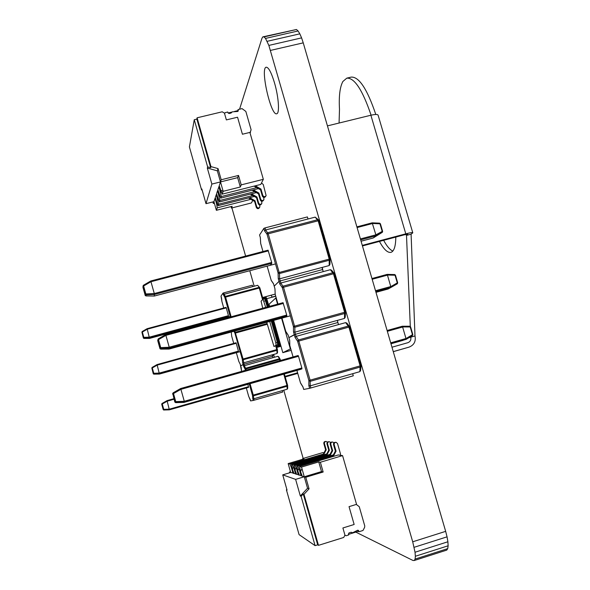 <?xml version="1.0" encoding="UTF-8"?>
<svg xmlns="http://www.w3.org/2000/svg" width="590" height="590" viewBox="0 0 590 590"><rect width="100%" height="100%" fill="white"/><g stroke="black" fill="none" stroke-linecap="round" stroke-linejoin="round"><path stroke-width="0.89" d="M355.8 532.099L412.963 560.471L414.283 560.5L415.102 559.069L415.36 556.259L415.028 552.24L412.705 541.797L268.856 45.415L265.522 38.416L264.047 36.904L262.838 36.86L261.975 38.276L239.555 109.216M415.102 559.069L447.729 548.634L446.748 550.109L414.283 560.5M447.729 548.634L448.127 545.794L415.36 556.259M448.127 545.794L447.899 541.768L415.028 552.24M447.899 541.768L447.058 536.834L414.121 547.306M447.058 536.834L445.664 531.354L412.705 541.797M445.664 531.354L303.238 42.856L270.478 50.416M303.238 42.856L301.593 37.885L268.856 45.415M301.593 37.885L299.831 33.837L267.167 41.315M299.831 33.837L298.083 30.975L265.522 38.416M298.083 30.975L296.468 29.5L264.047 36.904M296.468 29.5L262.838 36.86M231.922 207.923L245.617 256.075M249.784 270.729L254.187 286.216M273.812 355.187L274.402 357.267M283.768 390.204L303.171 458.437M274.475 82.777C271.341 72.482 268.59 67.29 266.23 67.201C259.961 67.872 270.921 116.23 276.703 113.759C279.793 113.597 278.694 97.011 274.475 82.777M392.866 251.038C389.961 249.865 386.885 246.288 383.648 240.314M339.073 123.037L339.486 109.283C338.771 96.236 339.906 86.973 342.886 81.479L346.795 78.145L351.19 77.098C359.03 76.612 367.231 89.075 375.8 114.482M362.29 245.396L405.795 233.832C410.286 232.674 412.624 232.342 412.794 232.844L411.097 234.171L414.991 335.939L408.781 337.775M346.795 78.145C354.465 77.666 362.562 90.012 371.088 115.19M395.801 237.077C395.713 246.244 394.083 251.34 390.919 252.365C387.549 252.955 383.721 249.305 379.451 241.428M407.72 234.156L406.503 235.395L410.301 326.418M410.728 336.595L410.751 337.141C411.274 339.81 410.316 341.669 407.889 342.694L391.981 347.215M411.097 234.171L406.503 235.395M393.257 351.618L409.106 347.104C414.077 345.091 416.039 341.367 414.991 335.939M407.808 234.466L404.482 234.768L362.452 245.949M405.795 233.832L370.889 115.234C375.388 114.217 377.807 114.231 378.146 115.293L412.757 232.726M370.889 115.234L327.45 125.884M350.777 205.903L332.155 142.028M224.591 113.693L225.203 112.646L227.769 112.026L228.013 112.874L229.112 113.516L231.051 113.051L232.29 111.849L237.659 111.473L238.294 110.78L238.028 109.578L237.888 111.385M238.028 109.578L242.04 108.619L245.846 111.429L251.111 129.785L249.99 132.78M250.566 132.138L250.057 133.016M261.518 182.944L263.273 184.537L266.12 195.578C264.976 197.097 263.87 197.038 262.793 195.408L260.979 189.073L255.345 185.806M265.839 196.087L265.684 196.367C264.549 197.886 263.442 197.827 262.366 196.197L260.559 189.884L260.979 189.073M260.559 189.884L254.076 186.13M222.585 191.19L220.417 189.936L219.642 186.75M220.992 191.824L220.136 190.747L219.369 187.576M263.693 197.451L263.966 199.479C262.845 200.976 261.754 200.925 260.699 199.317L258.914 193.085L253.39 189.892M263.693 199.981L263.546 200.246C262.425 201.736 261.341 201.684 260.286 200.084L258.509 193.874L258.914 193.085M258.509 193.874L252.159 190.201M219.591 195.792L218.765 194.744L218.204 191.02M218.765 194.744L218.278 190.821M259.652 205.062L259.88 206.898C258.789 208.351 257.734 208.3 256.716 206.743L254.991 200.718L249.673 197.65M259.607 207.385L259.482 207.614C258.398 209.059 257.351 209.015 256.333 207.466L254.615 201.456L254.991 200.718M254.615 201.456L248.523 197.938M216.928 203.336L216.154 202.341L215.601 198.756M216.154 202.341L215.682 198.572M261.636 201.323L261.886 203.255C260.78 204.723 259.711 204.671 258.671 203.093L256.923 196.971L251.502 193.837M261.613 203.749L261.481 203.993C260.382 205.46 259.312 205.409 258.272 203.83L256.532 197.731L256.923 196.971M256.532 197.731L250.315 194.132M218.234 199.627L217.437 198.609L216.877 194.951M217.437 198.609L216.958 194.759M205.999 203.675L211.869 184.08L220.49 181.927L223.153 191.315L222.135 194.169L260.758 184.441L263.339 179.323L249.887 132.418L242.424 134.232L237.549 117.218L226.368 119.903L224.421 113.096L222.209 111.805L197.104 117.801L196.861 119.106L194.265 119.726L189.405 146.932L201.573 189.936L201.832 188.947L205.999 203.675L213.927 201.669L216.375 210.306L217.253 207.835L216.611 203.934L215.026 198.358L213.329 203.469L214.362 203.211M228.057 112.985L231.9 112.071M234.459 111.451L237.681 110.684M211.869 184.08L207.326 168.061L207.636 166.874L210.66 167.715L210.962 166.616L197.104 117.801M194.265 119.726L207.636 166.874M215.026 198.358L215.461 198.247M252.749 195.541L218.551 204.206L216.294 194.56L215.276 197.606L218.027 205.667L254.342 196.463M216.294 194.56L216.737 194.449M254.681 191.654L219.893 200.453L217.599 190.629L216.545 193.786L219.347 201.964L256.333 192.613M217.599 190.629L218.057 190.511M256.68 187.642L221.28 196.566L218.949 186.565L217.865 189.825L220.719 198.137L258.391 188.63M218.949 186.565L219.421 186.447M207.326 168.061L217.341 170.849L220.49 181.927L219.222 185.732L222.135 194.169M231.007 206.589L231.428 208.049L251.443 202.953L252.741 200.379M219.893 200.453L219.347 201.964M221.28 196.566L220.719 198.137M223.153 191.315L240.322 186.993L241.221 184.877L238.53 175.436L221.206 179.758L218.035 168.585L210.962 166.616M241.221 184.877L263.339 179.323M221.206 179.758L220.49 181.927L237.652 177.642L240.322 186.993M217.341 170.849L218.035 168.585M238.53 175.436L237.652 177.642M210.66 167.715L196.861 119.106M220.608 192.421L221.213 192.274M219.229 196.389L219.812 196.241M218.551 204.206L218.027 205.667M212.894 201.935L213.329 203.469M231.428 208.049L232.165 206.294L216.375 210.306M201.573 189.936L202.156 190.098M250.883 199.302L217.253 207.835M216.611 203.934L217.142 203.793M217.894 200.224L218.455 200.084M325.96 441.475L325.783 441.453C324.353 441.416 323.704 442.124 323.829 443.584L325.599 449.764L322.745 455.089M327.391 442.175L326.403 441.512C324.972 441.475 324.316 442.183 324.448 443.643L326.218 449.846L325.599 449.764M326.218 449.846L323.541 454.853M291.917 467.848L292.5 471.565L293.252 472.553M293.459 467.11L292.316 469.249L293.768 472.715M329.124 441.755L328.932 441.733C327.48 441.696 326.816 442.419 326.949 443.901L328.748 450.185L325.842 455.613M330.599 442.5L329.574 441.792C328.114 441.755 327.45 442.478 327.583 443.968L329.39 450.273L328.748 450.185M329.39 450.273L326.661 455.369M294.513 468.571L295.103 472.361L295.87 473.364M296.092 467.833L294.919 470.001L296.401 473.534M340.401 455.274L340.511 453.968L337.554 443.636L336.248 442.389C334.744 442.345 334.058 443.097 334.191 444.639L336.064 451.166L335.371 451.07L332.362 456.719M335.784 442.345L335.562 442.33C334.058 442.286 333.372 443.031 333.512 444.565L335.371 451.07M336.064 451.166L333.239 456.461M299.986 470.09L299.853 471.44L301.379 475.075M301.63 469.36L300.421 471.602L301.955 475.26M344.936 535.152L346.065 535.772L348.653 534.96L348.395 534.075L349 532.918L350.954 532.305L352.695 532.733L357.599 530.233L358.373 530.366L358.963 531.738L358.174 531.354L357.791 530.196M315.082 545.639L301.092 496.33L300.332 495.998L295.62 479.375L282.735 474.869L287.042 490.113L286.416 489.833L299.086 534.629L315.082 545.639L317.693 544.828L318.475 545.352L343.727 537.461L344.944 535.13L346.065 535.772M358.963 531.738L362.99 530.484L364.627 527.349L364.768 525.941L359.251 506.699L356.286 504.428M332.391 442.043L332.192 442.028C330.71 441.984 330.039 442.721 330.171 444.226L332 450.62L329.043 456.159M333.918 442.839L332.856 442.087C331.374 442.043 330.695 442.78 330.828 444.292L332.671 450.708L332 450.62M332.671 450.708L329.891 455.908M297.205 469.316L297.072 470.628L298.599 474.22M298.813 468.585L297.626 470.791L299.13 474.382M344.722 535.558L345.32 535.373M348.483 534.385L358.174 531.354M295.62 479.375L304.278 476.772L301.519 467.066L299.506 466.543L301.652 475.946L305.768 477.244L323.158 472.015L321.513 471.587L304.278 476.772L307.538 488.262L309.064 488.837L305.768 477.244M333.343 454.875L296.718 465.812L298.835 475.061L301.564 475.621M329.994 454.374L294.019 465.112L296.114 474.198L298.747 474.744M326.764 453.894L291.423 464.433L293.481 473.372L296.025 473.895M282.735 474.869L290.686 472.487L293.4 473.077M344.944 535.13L342.901 527.976L354.148 524.481L349.044 506.655L356.552 504.347L342.569 455.605L338.269 454.956L299.506 466.543M323.976 452.788L322.76 452.604L302.67 458.585L302.847 459.212M294.019 465.112L295.089 465.392L329.618 455.082M291.423 464.433L292.448 464.699L326.395 454.573M297.102 468.777L296.593 468.932L298.282 474.884M296.593 468.932L295.089 465.392M294.41 468.032L293.916 468.18L295.583 474.028M293.916 468.18L292.448 464.699M290.494 471.786L289.454 472.096L289.653 472.797M289.454 472.096L290.686 472.487L288.163 463.585L289.904 464.035L323.283 454.086M288.163 463.585L304.012 458.865L302.67 458.585M286.416 489.833L286.836 489.375M291.807 467.31L291.335 467.457L292.965 473.209M291.335 467.457L289.904 464.035M296.718 465.812L297.817 466.1L332.952 455.605M299.882 469.551L299.359 469.706L301.084 475.769M299.359 469.706L297.817 466.1M323.158 472.015L320.37 462.25L318.755 461.911L321.513 471.587M318.755 461.911L301.519 467.066M301.092 496.33L303.267 494L317.693 544.828M303.267 494L303.983 494.302L318.475 545.352M307.538 488.262L300.332 495.998M309.064 488.837L303.983 494.302M342.569 455.605L320.37 462.25M330.105 259.519L329.913 264.409L329.183 265.552L329.198 259.01L318.106 220.675L315.178 217.127L318.519 219.878M265.058 227.895L307.405 216.921L308.002 218.993L265.647 229.975L264.644 231.051L263.877 228.367L265.058 227.895L265.647 229.975L268.185 233.655L279.476 273.524L279.623 278.819L280.825 283.008L279.8 284.048L279.033 281.349L280.221 280.914L279.033 281.349L274.195 286.165L279.033 281.349L278.259 278.657L279.623 278.819L329.183 265.552M308.002 218.993L315.178 217.127M263.877 228.367L259.585 234.968L260.323 237.556M270.235 265.308L271.806 263.391L271.68 262.432L268.044 250.182L150.752 280.995L154.292 293.54L154.292 296.04M322 267.477L322.605 269.556L280.221 280.914L322.605 269.556L323.202 271.629L330.378 269.704L331.558 270.213L333.896 272.89M322.951 270.751L322.273 267.403M273.561 283.908L274.94 288.731M271.806 263.391L154.506 294.469L146.054 294.875L145.833 293.953L154.292 293.54L271.68 262.432M150.996 281.695L143.621 285.995L143.37 285.302L150.745 281.002L268.067 250.19M145.951 295.937L154.329 296.04L270.25 265.301M382.268 232.342L373.168 238.006L361.073 241.214L373.16 238.013L375.911 235.808L375.874 234.864L372.187 222.836L356.891 226.855L372.157 222.836M360.409 238.935L375.867 234.842L382.202 231.428L382.239 232.364L375.911 235.808L360.674 239.85M372.261 222.858L379.621 223.168L379.967 223.802L372.541 223.477M345.504 312.766L345.209 317.302L344.471 318.43L344.612 312.28L333.446 273.708L330.378 269.704M323.202 271.629L280.825 283.008L283.495 287.16L294.845 327.244L294.882 332.17L296.092 336.381L295.052 337.377L294.277 334.663L295.487 334.279L288.901 337.642L294.277 334.663L293.503 331.949L294.882 332.17L344.471 318.43M283.399 303.415L165.93 335.356L158.518 339.604L158.26 338.859L165.672 334.582L169.242 347.252L169.087 349.066L285.095 317.258L286.829 315.967L286.718 315.045L283.038 302.692M274.21 286.172L273.509 283.753M337.296 320.422L337.893 322.516L295.487 334.279L337.893 322.516L338.498 324.603L345.681 322.612L346.883 323.15L349.361 326.233M337.672 321.727L337.561 320.348M288.259 335.363L289.646 340.216M388.073 289.019L375.978 292.338L388.08 289.019L391.008 287.411L387.239 274.372L371.951 278.524L387.217 274.372L394.651 274.549L395.035 275.22L387.63 275.051M390.986 286.511L397.284 282.89L397.306 283.797L391.008 287.411M387.298 274.387L394.651 274.549L395.455 275.147L397.66 282.809M160.746 349.125L160.952 348.498L160.082 347.857L157.855 339.855L158.518 339.604L160.952 348.498L169.448 348.137L286.829 315.967M158.26 338.867L157.707 340.548L159.912 348.483L157.855 339.855L158.26 338.859L165.665 334.589M169.079 349.066L160.768 349.125L169.087 349.066L290.361 315.812M360.992 366.361L360.601 370.527L359.863 371.648L360.121 365.889L348.889 327.074L345.681 322.612M303.046 387.136L303.695 389.437L309.617 388.316L308.843 385.587L310.244 385.86L359.863 371.648M298.511 356.286L298.134 355.512L180.68 388.508L184.287 401.303L184.478 402.151L183.94 402.424L300.03 369.539L301.955 368.875L301.851 367.99L298.511 356.286L180.953 389.326M300.03 369.539L183.94 402.424L175.65 402.653L183.94 402.424M288.894 337.642L288.208 335.223M349.686 326.875L348.432 326.041L298.481 339.951L296.092 336.381L338.498 324.603M308.843 385.587L308.872 380.521L297.603 341.204L298.481 339.951L310.104 380.167L310.244 385.86L310.849 387.977L353.285 375.808L352.68 373.706M310.849 387.977L309.617 388.316M301.955 368.875L184.478 402.151L175.953 402.469L175.754 401.62L184.287 401.303M180.946 389.304L173.512 393.56L173.246 392.763L180.68 388.508L298.142 355.512M403.081 340.342L390.971 343.771L406.215 339.331L402.395 326.226L387.106 330.511L402.365 326.226L409.777 326.241L410.19 326.956L402.815 326.941M406.185 338.476L412.454 334.678L412.484 335.533L406.237 339.316M402.432 326.226L409.777 326.241L410.603 326.853L412.83 334.574L412.521 335.504M230.358 317L224.775 297.264L225.336 296.416L225.579 297.094L259.261 288.053L259.003 287.389L225.336 296.416L224.119 294.27L223.477 294.956L222.961 293.149L223.728 292.869L224.119 294.27L257.616 285.294L259.696 287.588M222.961 293.149L221.007 296.114L221.508 297.898M226.25 307.869L226.044 307.375L147.109 328.689L149.536 338.424L227.851 317.147L228.455 315.665L226.25 307.869L147.271 329.198L142.345 332.037L142.183 331.543L147.109 328.696L226.051 307.375M223.728 292.869L252.358 285.206L252.756 286.6M221.007 296.128L221.899 301.32M228.559 316.284L149.617 337.716L143.967 337.967L143.82 337.369L149.469 337.119L228.455 315.665M149.528 338.424L143.938 338.439L149.536 338.424L230.218 316.506M277.499 352.495L277.034 353.499L276.917 350.335L275.781 346.087M234.805 331.042L243.065 358.978L244.304 365.704L243.641 366.346L243.124 364.524L243.906 364.288L240.683 365.844L243.124 364.524L242.615 362.71L243.508 362.88L277.034 353.499M236.251 343.284L236.037 342.768L157.065 364.576L159.418 374.06L237.777 352.296L238.567 351.714L236.251 343.284L157.235 365.107L152.286 367.931L152.124 367.415L157.058 364.576L236.044 342.768M274.121 354.317L273.657 355.254L272.381 355.615M272.167 354.863L272.565 356.264L243.906 364.288L272.565 356.264L272.964 357.673L277.831 356.308L278.687 356.751L280.044 358.986M231.7 336.167L231.332 332.694M240.241 364.251L241.192 367.629M238.567 351.714L159.58 373.64L153.916 373.868L153.769 373.293L159.44 373.064M153.82 374.149L159.418 374.06L240.145 351.64M287.64 385.661L287.699 388.382L287.197 389.223L286.991 385.469L283.768 374.141M250.138 399.319L250.588 400.92L253.272 400.44L252.756 398.619L253.656 398.81L287.197 389.223M174.013 399.253L167.236 401.171L162.272 403.988L162.11 403.449L167.059 400.617L169.345 409.844L247.741 387.593L248.611 387.291L247.844 384.319M245.418 370.321L245.056 369.067L245.624 368.234L245.882 368.942L279.594 359.48L279.321 358.772L245.624 368.234L244.304 365.704L272.964 357.673M250.049 383.699L253.265 395.086L254.054 400.226L282.735 392.025L282.33 390.61M254.054 400.226L253.272 400.44M250.588 400.92L248.825 396.664M163.769 410.006L169.345 409.844L163.769 410.006L161.83 404.121L162.272 403.988L163.902 409.925L169.588 409.718L248.611 387.291M162.11 403.449L161.704 404.239L163.187 409.585L161.83 404.121L162.11 403.449L167.059 400.617L173.858 398.693L167.059 400.617M291.165 350.327L282.831 352.665L290.723 348.764M277.573 304.175L275.803 297.965L276.186 297.862M290.339 348.874L281.585 318.217M275.803 297.965L269.04 304.27L269.63 306.328M273.642 320.4L282.831 352.665M266.709 298.68L265.817 296.667L271.171 295.199L272.115 297.22L275.722 296.239L265.979 298.887L265.05 296.866L265.817 296.667L266.709 298.68M275.995 346.153L276.467 347.525L279.83 345.843L273.015 320.569L279.498 343.336L280.125 343.159M269.003 306.498L266.769 298.665L269.003 306.498M265.05 296.866L262.779 299.455M266.009 298.872L268.244 306.704M272.248 320.776L278.738 343.55L279.498 343.336L279.83 345.843L279.063 346.057L278.738 343.55M279.063 346.057L276.467 347.525M272.13 320.812L278.185 342.067L278.627 345.408L276.467 346.647L276.031 346.168M263.981 298.946L265.072 297.839L268.118 306.741M266.739 322.288L273.981 346.522L276.12 345.275L275.788 342.775L269.719 321.469M262.727 308.209L261.09 301.173L263.037 299.204L265.714 307.397M272.049 297.08L275.678 296.092M271.171 295.199L275.147 294.13M281.01 346.256L277.219 347.318L280.81 345.57M409.106 347.104L393.279 351.677L409.062 347.119M238.272 110.426L237.991 111.311M262.366 196.197L262.793 195.408M220.136 190.747L220.417 189.936M219.421 188.24L219.701 187.414M260.286 200.084L260.699 199.317M218.064 192.274L218.33 191.477M256.333 207.466L256.716 206.743M215.483 199.951L215.733 199.206M258.272 203.83L258.671 203.093M216.751 196.175L217.009 195.408M324.448 443.643L323.829 443.584M292.316 469.249L291.799 469.094M293.016 471.72L292.5 471.565M327.583 443.968L326.949 443.901M294.919 470.001L294.395 469.854M295.634 472.524L295.103 472.361M334.191 444.639L333.512 444.565M300.421 471.602L299.853 471.44M301.158 474.213L300.59 474.036M351.824 532.519L351.352 532.276M358.713 530.852L357.923 530.469M330.828 444.292L330.171 444.226M297.626 470.791L297.072 470.628M298.348 473.35L297.803 473.18M278.052 272.779L330.039 258.892L329.39 260.205L279.476 273.524L278.089 272.978L266.997 234.134L264.644 231.051M266.931 233.979L267.786 232.689L317.678 219.731L318.917 220.557M318.718 220.085L330.009 258.863M278.259 278.657L278.089 272.978M260.367 237.696L260.662 243.382L262.97 251.517L260.714 243.626M271.201 280.353L267.13 266.134L271.194 280.324L273.502 283.679M266.997 234.134L318.961 220.594L330.039 258.877M260.662 243.382L260.64 242.969M260.699 243.574L260.33 237.63M271.252 280.479L271.481 280.921M151.003 281.718L268.376 250.875M143.621 285.995L145.833 293.953L145.184 294.226L142.972 286.283L143.621 285.995M275.515 263.907L154.315 296.047L145.981 295.944L145.206 295.472L145.251 294.41L146.054 294.875L146.003 295.937L145.14 295.295L142.972 286.275L143.37 285.302L150.752 280.995M143.363 285.309L142.95 287.404L145.214 295.317M327.561 247.63L326.838 247.822M327.826 248.552L327.103 248.744M328.224 249.924L327.502 250.116L328.224 249.931M324.043 235.484L323.32 235.676L324.043 235.476M372.548 223.499L357.09 227.563M324.249 236.192L323.526 236.383M373.16 238.013L382.401 232.239L382.63 231.391L382.202 231.428L379.967 223.802L380.402 223.772L382.593 231.369M382.401 232.239L382.63 231.391L380.402 223.772L379.621 223.168L372.187 222.836M379.731 223.204L380.358 223.75M345.416 312.117L334.287 273.568L345.511 312.567L344.789 313.445L294.845 327.244L293.444 326.668L282.286 287.588L279.8 284.048M334.065 273.089L333.003 272.713L283.082 286.15L282.219 287.419M293.503 331.949L293.444 326.668M274.984 288.886L275.176 294.218L277.971 304.064L275.22 294.432M285.767 331.374L281.968 318.113L285.767 331.374L288.2 335.157M293.414 326.477L344.612 312.28L345.438 312.103L345.511 312.567M282.286 287.588L334.287 273.568M288.23 335.297L286.025 331.934M390.978 286.489L375.506 290.723M342.643 299.727L341.92 299.927M391 287.419L375.764 291.593M342.893 300.605L342.171 300.804M343.107 301.35L342.384 301.549L343.107 301.35M339.088 287.455L338.365 287.655L339.088 287.455M387.637 275.073L372.172 279.276M339.309 288.215L338.586 288.407M397.284 282.89L395.035 275.22L395.455 275.154L397.697 282.817L397.336 283.775L397.697 282.824L397.284 282.89M394.747 274.564L395.418 275.147M169.234 347.222L286.718 315.045M165.672 334.582L283.06 302.685L165.672 334.582M159.912 348.483L160.768 349.125L160.067 348.786L160.082 347.857L160.746 347.613L169.242 347.252M349.509 326.418L361.014 366.139L360.298 367.032L310.31 381.31L308.909 380.705M297.603 341.204L295.052 337.377M289.697 340.393L289.815 345.541L293.068 356.935M300.502 382.903L296.903 370.424L300.435 382.733L302.995 386.944M308.872 380.521L360.94 365.653L349.715 326.875L297.677 341.381M293.053 356.935L289.801 345.548L289.653 340.297M303.009 387.062L300.664 383.257M184.279 401.274L301.851 367.99M173.512 393.56L175.754 401.62L175.075 401.82L172.833 393.766L173.512 393.56M175.65 402.653L174.78 402.011L175.805 402.461L175.068 401.82L172.833 393.766L174.78 402.011M173.246 392.763L172.833 393.766L173.246 392.763L180.68 388.508M172.56 394.024L172.951 393.036M406.178 338.454L390.698 342.834M357.813 352.142L357.09 352.348M406.193 339.346L390.941 343.66M358.056 352.982L357.334 353.189M358.086 353.093L357.363 353.292L358.086 353.093M402.815 326.963L387.342 331.315M354.457 340.563L353.735 340.762M406.215 339.331L412.484 335.533L412.86 334.567L412.454 334.678L410.19 326.956L410.603 326.853L412.83 334.582M409.836 326.248L410.566 326.86M257.616 285.294L259.866 287.942L263 298.968M224.775 297.264L223.477 294.956M221.53 297.972L221.951 301.667L223.743 307.995M226.435 317.531L226.575 318.032L226.427 317.531M224.812 297.375L225.579 297.094L231.147 316.786M262.565 299.668L259.261 288.053L259.77 287.699M221.929 301.534L223.735 307.995M142.345 332.037L143.82 337.369L143.429 337.657L141.91 332.207L142.345 332.037M143.938 338.439L143.429 337.657L143.967 337.967L143.945 338.439L143.363 338.011L141.91 332.207L143.414 338.018M142.183 331.543L141.91 332.207L142.175 331.55L147.109 328.689M275.139 294.115L262.594 297.507L275.139 294.115M264.364 297.567L262.734 298.009M276.798 347.429L277.425 349.678L276.917 350.335L243.228 359.738L242.313 359.347L234.931 333.203L233.92 331.285M242.615 362.71L242.313 359.347M233.729 343.41L231.722 336.293L233.736 343.402M236.354 352.687L238.862 361.552L240.211 364.163L241.487 370.69M242.284 359.221L277.374 349.428L276.806 347.429M234.931 333.203L267.3 324.271M234.894 333.084L235.462 332.251L267.1 323.563M231.332 332.731L231.678 335.939M159.433 373.042L238.463 351.109M152.286 367.931L153.769 373.293L153.326 373.441L151.844 368.086L152.286 367.931M159.418 374.06L153.356 373.92L153.916 373.868L153.253 373.721L151.844 368.086L153.253 373.721M152.124 367.423L151.844 368.086L152.117 367.423L157.065 364.576M284.358 373.979L287.64 385.55L287.138 386.221L253.427 395.838L252.505 395.44L249.26 383.92M277.831 356.308L280.184 359.325M280.103 359.081L280.508 360.461L280.198 359.325L279.594 359.48L279.918 360.63M252.756 398.619L252.505 395.44M245.056 369.067L243.641 366.346M241.214 367.71L241.517 370.94M250.123 399.29L248.729 396.51L246.318 387.999L248.707 396.428M252.476 395.315L287.588 385.292L284.365 373.971M245.101 369.185L245.882 368.942L246.207 370.1M169.448 409.143L248.515 386.708M163.187 409.585L163.681 410.006L163.319 409.497L163.762 409.364L169.448 409.158M161.704 404.239L161.933 403.597M297.581 372.792L285.044 376.346M297.744 373.352L285.199 376.907M297.758 373.396L285.213 376.958L297.758 373.396M275.471 346.101L276.467 346.647M276.046 346.146L275.486 346.101L277.647 344.855L278.627 345.408M276.12 345.275L277.647 344.855L277.315 342.348L278.185 342.067M275.788 342.775L277.315 342.348L271.245 321.056M267.241 306.977L265.478 300.812L266.348 300.502M263.951 301.225L265.478 300.812L264.556 298.791L263.066 299.204M264.586 298.791L265.072 297.839M218.012 191.625L218.204 191.035M215.431 199.317L215.608 198.778M216.7 195.533L216.884 194.973M351.898 532.586L351.286 532.269M260.345 237.659L259.578 234.982M271.179 280.331L273.531 283.849M330.039 258.892L330.112 259.334M274.962 288.842L274.195 286.157M275.206 294.417L274.947 288.812M289.668 340.342L288.901 337.642M303.695 389.437L302.995 387.011M360.94 365.653L361.014 366.139M263.007 298.96L259.873 287.957M240.226 364.222L238.817 361.441L236.354 352.695M277.529 352.658L277.425 349.774M169.345 409.844L247.741 387.593M263.037 299.204L264.777 298.695"/></g></svg>
